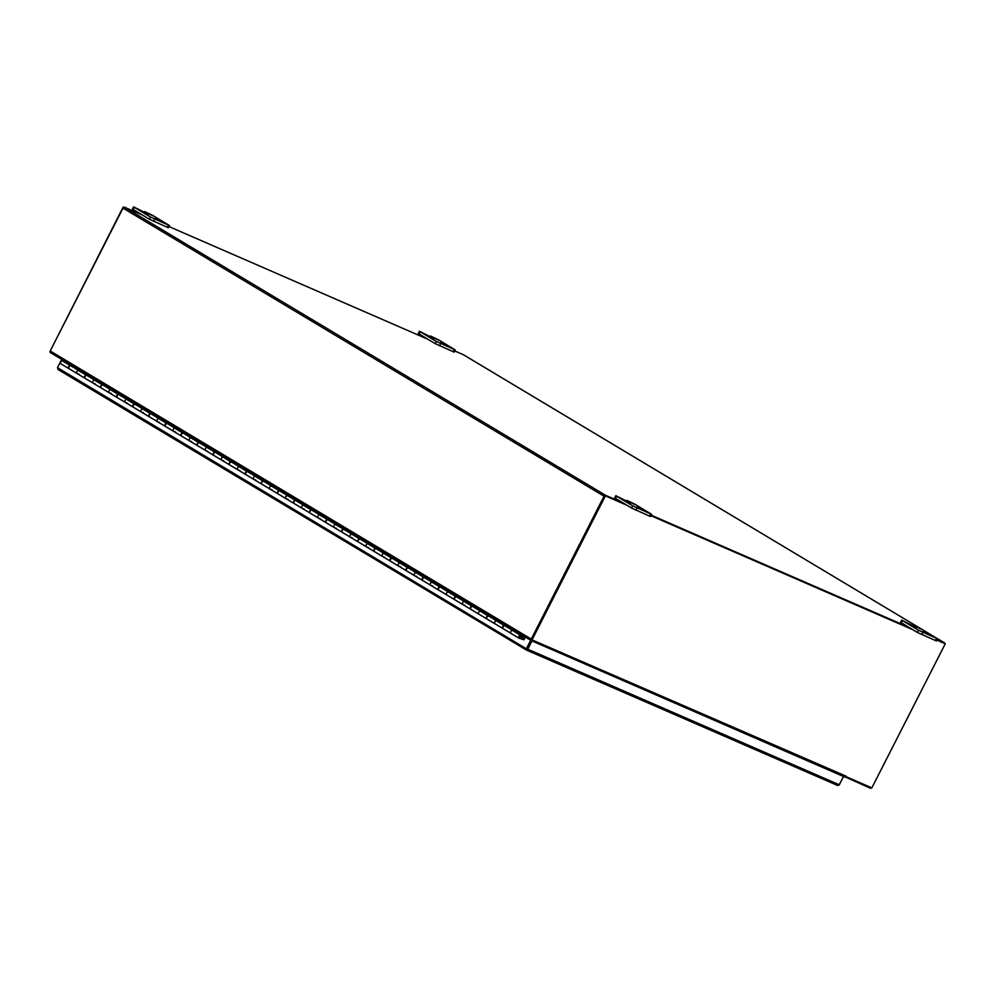 <?xml version="1.0" encoding="UTF-8"?>
<svg xmlns="http://www.w3.org/2000/svg" width="995" height="995" viewBox="0 0 995 995"><rect width="100%" height="100%" fill="white"/><g stroke="black" fill="none" stroke-linecap="round" stroke-linejoin="round"><path stroke-width="1.49" d="M871.483 787.717A1.43 1.045 -59.1 0 1 870.165 788.139L845.65 777.12M542.971 644.735L542.561 645.556L531.554 640.768A1.43 1.045 120.9 0 1 531.255 639.076L604.04 496.206L122.994 208.117A1.43 1.045 -59.1 0 1 124.599 207.258L141.862 214.771M944.765 643.516A1.43 1.045 120.9 0 0 944.267 642.733L937.066 639.598M908.771 627.285L651.215 515.186M622.907 502.873L605.644 495.348A1.43 1.045 120.9 0 0 604.04 496.206M122.994 208.117L50.198 350.974A1.43 1.045 120.9 0 0 50.509 352.665L531.392 640.668M168.889 226.524L427.726 339.183M454.752 350.949L463.21 354.63A1.43 1.045 -59.1 0 1 463.384 354.73M632.036 503.209L635.37 504.788L632.036 503.209M626.427 500.958L626.813 500.361L634.81 504.154L651.638 514.34L632.658 505.858L615.818 495.672L630.581 503.109M626.688 500.46L630.706 502.873M636.763 507.151L641.414 509.378L636.763 507.151M615.818 495.672L614.711 497.861L631.551 508.035L650.531 516.529L651.638 514.34M917.9 627.621L921.221 629.213L917.9 627.621M912.291 625.382L912.676 624.773L920.673 628.579L937.501 638.753L918.522 630.27L901.681 620.084L916.445 627.522M912.552 624.872L916.569 627.285M922.626 631.564L927.278 633.79L922.626 631.564M901.681 620.084L900.574 622.273L917.402 632.459L936.394 640.942L937.501 638.753M435.661 338.81L438.994 340.389L435.661 338.81M430.051 336.559L430.437 335.962L438.434 339.768L455.262 349.942L436.283 341.459L419.455 331.273L434.206 338.71M430.313 336.061L434.33 338.474M440.387 342.753L445.039 344.979L440.387 342.753M419.455 331.273L418.335 333.462L435.176 343.636L454.155 352.13L455.262 349.942M149.797 214.385L153.13 215.977L149.797 214.385M144.188 212.146L144.573 211.537L152.571 215.343L169.399 225.529L150.419 217.047L133.591 206.86L148.342 214.286M144.449 211.649L148.466 214.049M154.523 218.34L159.175 220.554L154.523 218.34M133.591 206.86L132.472 209.037L149.312 219.223L168.292 227.706L169.399 225.529M521.007 636.116L519.589 637.571L520.273 636.041L525.372 637.123M321.771 515.124L319.582 514.912A1.704 1.231 120.9 0 0 318.226 517.96A1.704 1.231 -59.1 0 1 319.98 515.037M326.273 522.748A1.704 1.231 -59.1 0 1 327.467 519.626L329.644 519.85M314.059 510.51L320.701 515.024M310.191 513.121A1.704 1.231 -59.1 0 1 311.385 510L313.574 510.224M305.689 505.497L303.512 505.286A1.704 1.231 120.9 0 0 302.144 508.333A1.704 1.231 -59.1 0 1 303.898 505.41M297.978 500.883L304.632 505.398M294.122 503.495A1.704 1.231 -59.1 0 1 295.316 500.373L297.493 500.597M289.62 495.871L287.431 495.647A1.704 1.231 120.9 0 0 286.075 498.706A1.704 1.231 -59.1 0 1 287.829 495.784M281.908 491.256L288.55 495.771M278.053 493.868A1.704 1.231 -59.1 0 1 279.234 490.746L281.423 490.97M273.538 486.244L271.361 486.02A1.704 1.231 120.9 0 0 269.993 489.08A1.704 1.231 -59.1 0 1 271.747 486.157M265.827 481.63L272.481 486.145M261.971 484.242A1.704 1.231 -59.1 0 1 263.165 481.12L265.342 481.344M257.469 476.617L255.292 476.394A1.704 1.231 120.9 0 0 253.924 479.453A1.704 1.231 -59.1 0 1 255.678 476.53M249.757 472.003L256.411 476.518M245.902 474.615A1.704 1.231 -59.1 0 1 247.083 471.493L249.272 471.717M241.399 466.991L239.21 466.767A1.704 1.231 120.9 0 0 237.855 469.827A1.704 1.231 -59.1 0 1 239.596 466.904M233.676 462.376L240.33 466.891M229.82 464.988A1.704 1.231 -59.1 0 1 231.014 461.867L233.191 462.078M225.318 457.364L223.141 457.14A1.704 1.231 120.9 0 0 221.773 460.2A1.704 1.231 -59.1 0 1 223.527 457.277M217.606 452.75L224.261 457.252M213.751 455.362A1.704 1.231 -59.1 0 1 214.945 452.24L217.121 452.451M209.249 447.738L207.059 447.514A1.704 1.231 120.9 0 0 205.704 450.561A1.704 1.231 -59.1 0 1 207.458 447.638M201.525 443.123L208.179 447.626M197.669 445.735A1.704 1.231 -59.1 0 1 198.863 442.613L201.052 442.825M193.167 438.111L190.99 437.887A1.704 1.231 120.9 0 0 189.622 440.934A1.704 1.231 -59.1 0 1 191.376 438.011M185.456 433.497L192.11 437.999M181.6 436.108A1.704 1.231 -59.1 0 1 182.794 432.974L184.97 433.198M177.098 428.484L174.909 428.26A1.704 1.231 120.9 0 0 173.553 431.308A1.704 1.231 -59.1 0 1 175.307 428.385M169.386 423.87L176.028 428.372M165.518 426.482A1.704 1.231 -59.1 0 1 166.712 423.348L168.901 423.571M161.016 418.858L158.839 418.634A1.704 1.231 120.9 0 0 157.471 421.681A1.704 1.231 -59.1 0 1 159.225 418.758M153.305 414.243L159.959 418.746M149.449 416.855A1.704 1.231 -59.1 0 1 150.643 413.721L152.82 413.945M144.947 409.231L142.77 409.007A1.704 1.231 120.9 0 0 141.402 412.054A1.704 1.231 -59.1 0 1 143.156 409.132M137.235 404.617L143.889 409.119M133.38 407.229A1.704 1.231 -59.1 0 1 134.561 404.094L136.75 404.318M128.877 399.604L126.688 399.381A1.704 1.231 120.9 0 0 125.333 402.428A1.704 1.231 -59.1 0 1 127.074 399.505M121.154 394.978L127.808 399.492M117.298 397.602A1.704 1.231 -59.1 0 1 118.492 394.468L120.669 394.692M112.796 389.978L110.619 389.754A1.704 1.231 120.9 0 0 109.251 392.801A1.704 1.231 -59.1 0 1 111.005 389.878M105.084 385.351L111.739 389.866M101.229 387.975A1.704 1.231 -59.1 0 1 102.423 384.841L104.599 385.065M96.726 380.351L94.537 380.127A1.704 1.231 120.9 0 0 93.182 383.174A1.704 1.231 -59.1 0 1 94.923 380.252M64.575 361.098L62.386 360.874A1.704 1.231 120.9 0 0 61.031 363.921L68.904 368.635A1.704 1.231 -59.1 0 1 70.272 365.588L72.448 365.812M514.664 630.656L512.475 630.432A1.704 1.231 120.9 0 0 511.119 633.479A1.704 1.231 -59.1 0 1 512.873 630.556M506.952 626.029L513.594 630.544M503.097 628.653A1.704 1.231 -59.1 0 1 504.278 625.519L506.467 625.743M498.582 621.029L496.405 620.805A1.704 1.231 120.9 0 0 495.05 623.853A1.704 1.231 -59.1 0 1 496.791 620.93M490.871 616.403L497.525 620.917M487.015 619.027A1.704 1.231 -59.1 0 1 488.209 615.893L490.386 616.116M482.513 611.403L480.336 611.179A1.704 1.231 120.9 0 0 478.968 614.226A1.704 1.231 -59.1 0 1 480.722 611.303M474.802 606.776L481.456 611.291M470.946 609.4A1.704 1.231 -59.1 0 1 472.127 606.266L474.316 606.49M466.444 601.776L464.255 601.552A1.704 1.231 120.9 0 0 462.899 604.599A1.704 1.231 -59.1 0 1 464.64 601.676M458.72 597.149L465.374 601.664M454.864 599.774A1.704 1.231 -59.1 0 1 456.058 596.639L458.235 596.863M450.362 592.149L448.185 591.925A1.704 1.231 120.9 0 0 446.817 594.973A1.704 1.231 -59.1 0 1 448.571 592.05M442.651 587.523L449.305 592.037M438.795 590.147A1.704 1.231 -59.1 0 1 439.989 587.013L442.166 587.237M434.293 582.523L432.104 582.299A1.704 1.231 120.9 0 0 430.748 585.346A1.704 1.231 -59.1 0 1 432.502 582.423M426.581 577.896L433.223 582.411M422.713 580.52A1.704 1.231 -59.1 0 1 423.907 577.386L426.096 577.61M418.211 572.896L416.034 572.672A1.704 1.231 120.9 0 0 414.666 575.719A1.704 1.231 -59.1 0 1 416.42 572.797M410.5 568.269L417.154 572.784M406.644 570.894A1.704 1.231 -59.1 0 1 407.838 567.759L410.015 567.983M402.142 563.269L399.953 563.046A1.704 1.231 120.9 0 0 398.597 566.093A1.704 1.231 -59.1 0 1 400.351 563.17M394.43 558.643L401.072 563.158M390.575 561.267A1.704 1.231 -59.1 0 1 391.756 558.133L393.945 558.357M386.06 553.643L383.883 553.419A1.704 1.231 120.9 0 0 382.528 556.466A1.704 1.231 -59.1 0 1 384.269 553.543M378.349 549.016L385.003 553.531M374.493 551.64A1.704 1.231 -59.1 0 1 375.687 548.506L377.864 548.73M369.991 544.016L367.814 543.792A1.704 1.231 120.9 0 0 366.446 546.84A1.704 1.231 -59.1 0 1 368.2 543.917M362.279 539.389L368.934 543.904M358.424 542.014A1.704 1.231 -59.1 0 1 359.605 538.88L361.794 539.103M353.921 534.39L351.733 534.166A1.704 1.231 120.9 0 0 350.377 537.213A1.704 1.231 -59.1 0 1 352.118 534.29M346.198 529.763L352.852 534.278M342.342 532.375A1.704 1.231 -59.1 0 1 343.536 529.253L345.713 529.477M337.84 524.751L335.663 524.539A1.704 1.231 120.9 0 0 334.295 527.586A1.704 1.231 -59.1 0 1 336.049 524.663M330.129 520.136L336.783 524.651M89.003 375.724L95.657 380.239M85.147 378.349A1.704 1.231 -59.1 0 1 86.341 375.214L88.53 375.438M80.645 370.725L78.468 370.501A1.704 1.231 120.9 0 0 77.1 373.548A1.704 1.231 -59.1 0 1 78.854 370.625M522.698 635.469L520.522 635.245A1.704 1.231 120.9 0 0 519.154 638.293A1.704 1.231 120.9 0 0 521.405 636.352M72.933 366.098L79.588 370.613M511.318 633.579A1.704 1.231 -59.1 0 1 511.119 633.479L503.246 628.765A1.704 1.231 120.9 0 0 503.445 628.852L510.945 633.342M520.833 637.82L521.094 638.902L520.124 638.33M495.249 623.952A1.704 1.231 -59.1 0 1 495.05 623.853L487.164 619.139A1.704 1.231 120.9 0 0 487.376 619.226L494.863 623.716M512.699 630.457L504.987 625.843A1.704 1.231 120.9 0 0 503.246 628.765M479.18 614.313A1.704 1.231 -59.1 0 1 478.968 614.226L471.095 609.512A1.704 1.231 120.9 0 0 471.294 609.599L478.794 614.089M496.617 620.83L488.918 616.216A1.704 1.231 120.9 0 0 487.164 619.139M464.827 605.209L463.098 604.686A1.704 1.231 -59.1 0 1 462.899 604.599L455.013 599.885A1.704 1.231 120.9 0 0 455.225 599.973L462.712 604.462M480.548 611.204L472.849 606.589A1.704 1.231 120.9 0 0 471.095 609.512M447.029 595.06A1.704 1.231 -59.1 0 1 446.817 594.973L438.944 590.259A1.704 1.231 120.9 0 0 439.143 590.346L446.643 594.836M464.466 601.577L456.767 596.963A1.704 1.231 120.9 0 0 455.013 599.885M432.676 585.955L430.947 585.433A1.704 1.231 -59.1 0 1 430.748 585.346L422.875 580.632A1.704 1.231 120.9 0 0 423.074 580.719L430.574 585.209M448.397 591.95L440.698 587.336A1.704 1.231 120.9 0 0 438.944 590.259M416.606 576.329L414.878 575.806A1.704 1.231 -59.1 0 1 414.666 575.719L406.793 571.006A1.704 1.231 120.9 0 0 407.005 571.093L414.492 575.583M432.315 582.324L424.616 577.709A1.704 1.231 120.9 0 0 422.875 580.632M400.537 566.702L398.796 566.18A1.704 1.231 -59.1 0 1 398.597 566.093L390.724 561.379A1.704 1.231 120.9 0 0 390.923 561.466L398.423 565.956M416.246 572.697L408.547 568.083A1.704 1.231 120.9 0 0 406.793 571.006M384.456 557.076L382.727 556.553A1.704 1.231 -59.1 0 1 382.528 556.466L374.642 551.752A1.704 1.231 120.9 0 0 374.854 551.839L382.341 556.329M400.177 563.071L392.465 558.456A1.704 1.231 120.9 0 0 390.724 561.379M368.386 547.449L366.657 546.927A1.704 1.231 -59.1 0 1 366.446 546.84L358.573 542.126A1.704 1.231 120.9 0 0 358.772 542.213L366.272 546.703M384.095 553.431L376.396 548.83A1.704 1.231 120.9 0 0 374.642 551.752M352.305 537.822L350.576 537.3A1.704 1.231 -59.1 0 1 350.377 537.213L342.491 532.499A1.704 1.231 120.9 0 0 342.703 532.586L350.19 537.076M368.026 543.805L360.327 539.203A1.704 1.231 120.9 0 0 358.573 542.126M336.235 528.196L334.507 527.673A1.704 1.231 -59.1 0 1 334.295 527.586L326.422 522.872A1.704 1.231 120.9 0 0 326.621 522.96L334.121 527.449M351.944 534.178L344.245 529.576A1.704 1.231 120.9 0 0 342.491 532.499M320.154 518.569L318.425 518.047A1.704 1.231 -59.1 0 1 318.226 517.96L310.34 513.246A1.704 1.231 120.9 0 0 310.552 513.333L318.052 517.823M335.875 524.552L328.176 519.95A1.704 1.231 120.9 0 0 326.422 522.872M304.084 508.942L302.356 508.42A1.704 1.231 -59.1 0 1 302.144 508.333L294.271 503.607A1.704 1.231 120.9 0 0 294.483 503.706L301.97 508.196M319.793 514.925L312.094 510.311A1.704 1.231 120.9 0 0 310.34 513.246M288.015 499.316L286.274 498.793A1.704 1.231 -59.1 0 1 286.075 498.706L278.202 493.98A1.704 1.231 120.9 0 0 278.401 494.08L285.901 498.57M303.724 505.298L296.025 500.684A1.704 1.231 120.9 0 0 294.271 503.607M271.933 489.689L270.205 489.167A1.704 1.231 -59.1 0 1 269.993 489.08L262.12 484.354A1.704 1.231 120.9 0 0 262.332 484.453L269.819 488.943M287.654 495.672L279.943 491.057A1.704 1.231 120.9 0 0 278.202 493.98M255.864 480.063L254.135 479.54A1.704 1.231 -59.1 0 1 253.924 479.453L246.051 474.727A1.704 1.231 120.9 0 0 246.25 474.826L253.75 479.304M271.573 486.045L263.874 481.431A1.704 1.231 120.9 0 0 262.12 484.354M239.783 470.436L238.054 469.914A1.704 1.231 -59.1 0 1 237.855 469.827L229.969 465.1A1.704 1.231 120.9 0 0 230.181 465.2L237.668 469.677M255.504 476.418L247.805 471.804A1.704 1.231 120.9 0 0 246.051 474.727M223.713 460.809L221.984 460.287A1.704 1.231 -59.1 0 1 221.773 460.2L213.9 455.474A1.704 1.231 120.9 0 0 214.099 455.573L221.599 460.051M239.422 466.792L231.723 462.178A1.704 1.231 120.9 0 0 229.969 465.1M207.632 451.183L205.903 450.66A1.704 1.231 -59.1 0 1 205.704 450.561L197.818 445.847A1.704 1.231 120.9 0 0 198.03 445.947L205.53 450.424M223.353 457.165L215.654 452.551A1.704 1.231 120.9 0 0 213.9 455.474M191.562 441.556L189.834 441.034A1.704 1.231 -59.1 0 1 189.622 440.934L181.749 436.22A1.704 1.231 120.9 0 0 181.961 436.308L189.448 440.797M207.271 447.539L199.572 442.924A1.704 1.231 120.9 0 0 197.818 445.847M175.493 431.929L173.752 431.407A1.704 1.231 -59.1 0 1 173.553 431.308L165.68 426.594A1.704 1.231 120.9 0 0 165.879 426.681L173.379 431.171M191.202 437.912L183.503 433.298A1.704 1.231 120.9 0 0 181.749 436.22M159.411 422.303L157.683 421.78A1.704 1.231 -59.1 0 1 157.471 421.681L149.598 416.967A1.704 1.231 120.9 0 0 149.81 417.054L157.297 421.544M175.132 428.285L167.421 423.671A1.704 1.231 120.9 0 0 165.68 426.594M143.342 412.676L141.613 412.154A1.704 1.231 -59.1 0 1 141.402 412.054L133.529 407.341A1.704 1.231 120.9 0 0 133.728 407.428L141.228 411.918M159.051 418.659L151.352 414.044A1.704 1.231 120.9 0 0 149.598 416.967M127.26 403.037L125.532 402.527A1.704 1.231 -59.1 0 1 125.333 402.428L117.447 397.714A1.704 1.231 120.9 0 0 117.659 397.801L125.146 402.291M142.981 409.032L135.27 404.418A1.704 1.231 120.9 0 0 133.529 407.341M111.191 393.411L109.462 392.901A1.704 1.231 -59.1 0 1 109.251 392.801L101.378 388.087A1.704 1.231 120.9 0 0 101.577 388.174L109.077 392.664M126.9 399.405L119.201 394.791A1.704 1.231 120.9 0 0 117.447 397.714M95.11 383.784L93.381 383.274A1.704 1.231 -59.1 0 1 93.182 383.174L85.296 378.461A1.704 1.231 120.9 0 0 85.508 378.548L93.008 383.038M110.831 389.779L103.132 385.164A1.704 1.231 120.9 0 0 101.378 388.087M79.04 374.157L77.311 373.635A1.704 1.231 -59.1 0 1 77.1 373.548L69.227 368.834A1.704 1.231 120.9 0 0 69.439 368.921L76.926 373.411M94.749 380.152L87.05 375.538A1.704 1.231 120.9 0 0 85.296 378.461M524.017 639.785L521.094 638.902M78.68 370.526L70.981 365.911A1.704 1.231 120.9 0 0 69.227 368.834M521.417 638.168L524.39 639.064M519.365 637.011L520.447 636.128L519.365 637.011M525.397 637.086L523.88 639.748M530.696 640.258L526.479 648.541L526.542 650.083L531.33 640.631L527.163 648.839L527.76 649.188L531.964 640.942M838.934 785.192L843.573 776.523M526.417 650.009L57.946 369.443L526.604 650.121L837.628 785.478L526.666 650.133M526.542 650.083L527.76 649.188L839.307 784.794L837.541 785.441M843.524 776.51L839.307 784.794M58.058 369.506L57.499 367.665L61.715 359.382M527.014 649.188L57.499 367.665M626.265 504.875L604.798 495.535L531.392 639.598L846.409 776.336A1.43 0.983 113.5 0 1 844.917 777.107L542.81 645.618M543.904 645.146A1.43 0.983 113.5 0 1 542.648 645.556L542.586 645.506M936.805 640.121L945.25 643.802L871.844 787.866L846.223 776.722M945.25 643.802L936.842 640.046M912.129 629.288L650.979 515.634M531.989 639.959L605.395 495.883L604.798 495.535M605.395 495.883L626.85 505.224M650.941 515.708L912.713 629.648M50.061 351.334L123.156 207.072L123.741 207.333M50.198 350.974L531.255 639.076M124.599 207.258L605.644 495.348M944.267 642.733L937.278 638.541M919.865 628.119L463.21 354.63M615.47 498.408L616.577 496.231M650.606 514.005L649.499 516.181M635.83 510.236L636.949 508.047M632.658 505.858L631.551 508.035M901.333 622.82L902.44 620.644M936.469 638.417L935.362 640.593M921.693 634.648L922.813 632.472M918.522 630.27L917.402 632.459M419.094 334.009L420.201 331.832M454.23 349.606L453.123 351.782M439.454 345.837L440.574 343.648M436.283 341.459L435.176 343.636M133.231 209.597L134.337 207.42M168.366 225.181L167.259 227.37M153.591 221.412L154.71 219.236M150.419 217.047L149.312 219.223M327.467 519.626L319.582 514.912M311.385 510L303.512 505.286M295.316 500.373L287.431 495.647M279.234 490.746L271.361 486.02M263.165 481.12L255.292 476.394M247.083 471.493L239.21 466.767M231.014 461.867L223.141 457.14M214.945 452.24L207.059 447.514M198.863 442.613L190.99 437.887M182.794 432.974L174.909 428.26M166.712 423.348L158.839 418.634M150.643 413.721L142.77 409.007M134.561 404.094L126.688 399.381M118.492 394.468L110.619 389.754M102.423 384.841L94.537 380.127M86.341 375.214L78.468 370.501M343.536 529.253L335.663 524.539M359.605 538.88L351.733 534.166M375.687 548.506L367.814 543.792M391.756 558.133L383.883 553.419M407.838 567.759L399.953 563.046M423.907 577.386L416.034 572.672M439.989 587.013L432.104 582.299M456.058 596.639L448.185 591.925M472.127 606.266L464.255 601.552M488.209 615.893L480.336 611.179M504.278 625.519L496.405 620.805M520.522 635.245L512.475 630.432M70.272 365.588L62.386 360.874M521.293 637.049L524.452 638.939L521.293 637.036M50.422 352.616L531.467 640.718M944.354 642.77L937.203 638.491M920.039 628.218L463.297 354.668M84.985 378.262L77.1 373.548M101.055 387.888L93.182 383.174M117.124 397.527L109.251 392.801M133.206 407.154L125.333 402.428M149.275 416.781L141.402 412.054M165.357 426.407L157.471 421.681M181.426 436.034L173.553 431.308M197.507 445.66L189.622 440.934M213.577 455.287L205.704 450.561M229.646 464.914L221.773 460.2M245.728 474.54L237.855 469.827M261.797 484.167L253.924 479.453M277.879 493.794L269.993 489.08M293.948 503.42L286.075 498.706M310.03 513.047L302.144 508.333M326.099 522.673L318.226 517.96M342.18 532.3L334.295 527.586M358.25 541.927L350.377 537.213M374.319 551.553L366.446 546.84M390.401 561.18L382.528 556.466M406.47 570.807L398.597 566.093M422.552 580.433L414.666 575.719M438.621 590.06L430.748 585.346M454.703 599.687L446.817 594.973M470.772 609.313L462.899 604.599M486.841 618.94L478.968 614.226M502.923 628.579L495.05 623.853M519.154 638.293L511.119 633.479M542.723 645.593L844.991 777.145"/></g></svg>
